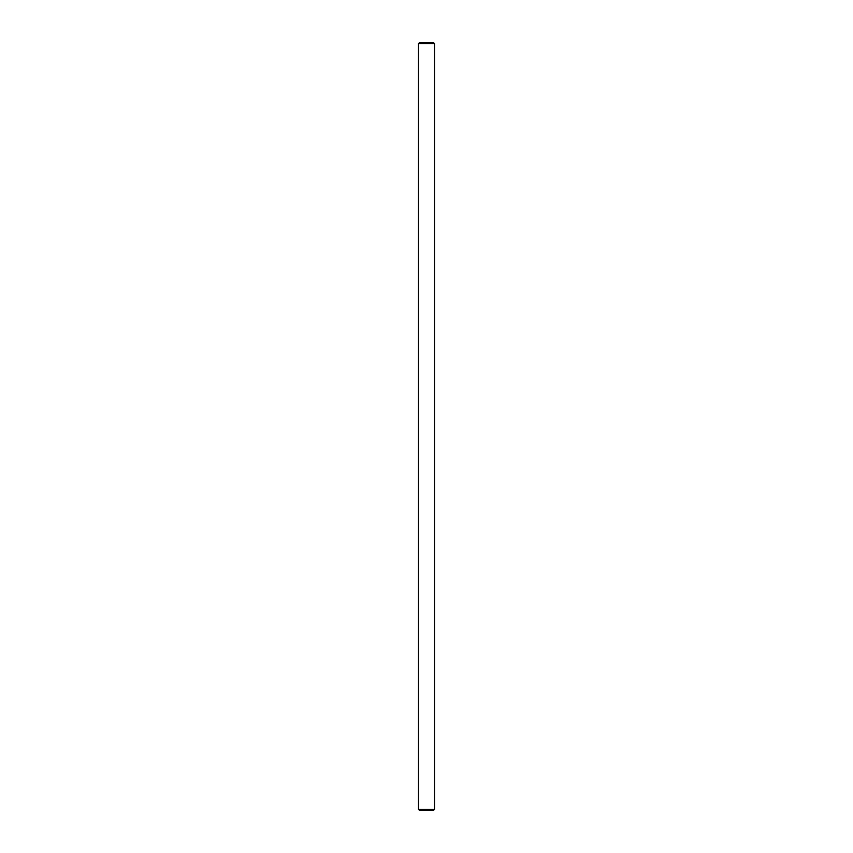 <?xml version="1.0" encoding="UTF-8"?>
<svg xmlns="http://www.w3.org/2000/svg" width="853" height="853" viewBox="0 0 853 853"><rect width="100%" height="100%" fill="white"/><g stroke="black" fill="none" stroke-linecap="round" stroke-linejoin="round"><path stroke-width="1.28" d="M434.497 809.39L433.537 810.35L419.463 810.35L418.503 809.39L434.497 809.39L434.497 43.61L418.503 43.61L419.463 42.65L433.537 42.65L434.497 43.61M418.503 809.39L418.503 43.61"/></g></svg>
